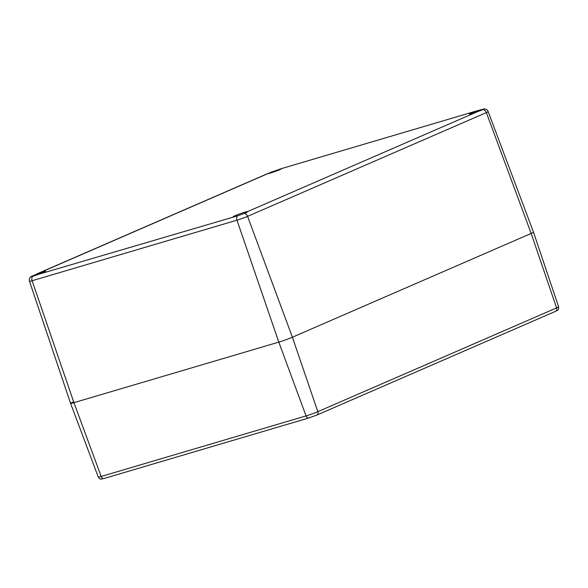 <?xml version="1.0" encoding="UTF-8"?>
<svg xmlns="http://www.w3.org/2000/svg" width="588" height="588" viewBox="0 0 588 588"><rect width="100%" height="100%" fill="white"/><g stroke="black" fill="none" stroke-linecap="round" stroke-linejoin="round"><path stroke-width="0.88" d="M104.076 478.47A3.072 2.043 -106.5 0 1 103.922 478.529A3.072 2.043 -106.5 0 1 101.18 476.456A8.857 0.544 160.4 0 1 98.277 477.066L70.575 403.368A10.239 0.625 -19.6 0 0 73.934 402.662L278.8 342.12A10.239 0.625 -19.6 0 0 292.398 337.225L531.162 233.443A10.239 0.625 -19.6 0 0 533.492 232.172A10.239 0.625 160.4 0 1 531.162 233.443L292.398 337.225A10.239 0.625 160.4 0 1 278.8 342.12L73.934 402.662A10.239 0.625 160.4 0 1 70.575 403.368A10.239 0.625 160.4 0 1 72.897 402.096M270.759 172.365L281.645 168.58A7.571 0.463 160.4 0 1 281.77 168.616A7.571 0.463 160.4 0 1 274.794 171.593A7.571 0.463 160.4 0 1 267.503 173.695A7.571 0.463 160.4 0 1 267.503 173.666L37.029 273.839A7.571 0.463 160.4 0 1 45.519 271.303A7.571 0.463 160.4 0 1 38.102 274.434L32.524 276.441C31.061 276.581 30.885 276.478 31.995 276.147L270.759 172.365M281.527 168.594L477.397 110.706L281.527 168.594M31.274 276.456L31.34 276.382C29.518 277.69 28.9 279.329 29.488 281.277A7.982 0.485 -19.6 0 0 32.112 280.733L236.979 220.184A7.982 0.485 -19.6 0 0 247.585 216.369L486.35 112.587A7.982 0.485 -19.6 0 0 488.165 111.595L533.492 232.172L558.6 306.789A8.857 0.544 160.4 0 1 556.586 307.891A3.072 2.279 66.5 0 1 555.601 311.302A3.072 2.279 66.5 0 1 555.403 311.375M482.594 109.309C483.909 108.773 484.086 108.868 483.123 109.603L477.934 111.47A7.571 0.463 160.4 0 1 469.445 114.013A7.571 0.463 160.4 0 1 476.861 110.882L482.594 109.309C483.909 108.773 484.086 108.868 483.123 109.603A4.094 3.043 66.5 0 1 486.35 112.587L531.162 233.443L556.586 307.891L317.821 411.673A3.072 2.279 -113.5 0 1 316.829 415.084A3.072 2.279 -113.5 0 1 316.638 415.157L308.943 417.928A3.072 2.043 -106.5 0 1 308.788 417.98A3.072 2.043 -106.5 0 1 306.047 415.907L101.18 476.456L73.934 402.662L32.112 280.733A4.094 2.727 73.5 0 1 32.524 276.441C31.061 276.581 30.885 276.478 31.995 276.147M233.318 216.737A7.571 0.463 160.4 0 1 233.193 216.7A7.571 0.463 160.4 0 1 240.169 213.723A7.571 0.463 160.4 0 1 247.46 211.621A7.571 0.463 160.4 0 1 247.46 211.651C247.386 212.136 246.35 212.716 244.358 213.385L237.39 215.892L38.102 274.434M488.165 111.595C487.415 109.706 485.886 108.831 483.564 108.978L483.74 109.001M244.358 213.385A4.094 3.043 66.5 0 1 247.585 216.369L292.398 337.225L317.821 411.673A8.857 0.544 160.4 0 1 306.047 415.907L278.8 342.12L236.979 220.184A4.094 2.727 73.5 0 1 237.39 215.892M477.934 111.47L247.46 211.651M98.277 477.066C101.018 480.337 100.386 478.933 103.922 478.529L308.788 417.98L316.829 415.084L555.601 311.302C557.652 309.78 558.754 310.986 558.6 306.789M29.488 281.277L70.575 403.368"/></g></svg>
